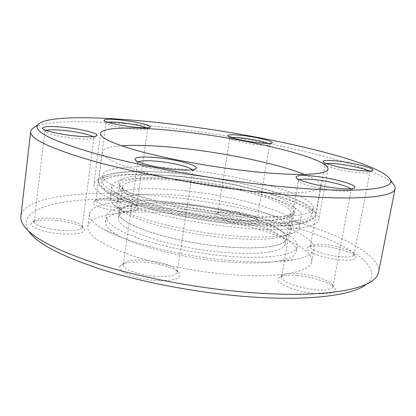<?xml version="1.0" encoding="UTF-8"?>
<svg xmlns="http://www.w3.org/2000/svg" width="416" height="416" viewBox="0 0 416 416"><rect width="100%" height="100%" fill="white"/><g stroke="black" fill="none" stroke-linecap="round" stroke-linejoin="round"><path stroke-width="0.31" stroke-dasharray="2.08 1.56" d="M233.797 223.959C208.738 221.333 183.024 216.871 156.671 210.584C140.738 206.284 127.608 201.952 117.27 197.595L106.454 191.599L101.499 186.519C100.552 183.503 102.211 180.856 106.47 178.578C112.33 176.623 120.411 175.297 130.723 174.606C147.935 174.143 166.306 174.99 185.843 177.143C205.41 179.4 225.872 182.879 247.234 187.574C260.811 190.856 273.005 194.324 283.816 197.974C293.457 201.62 300.914 205.098 306.186 208.4C310.482 211.656 312.406 214.812 311.958 217.864L306.784 221.837L295.339 224.661C284.664 225.836 271.861 226.179 256.932 225.685L233.797 223.959M34.762 127.031C52.395 118.466 115.305 120.931 179.894 129.194C268.2 140.265 371.868 164.091 392.626 183.071M378.586 272.246C380.791 257.535 351.478 240.313 311.074 226.611C270.109 212.878 218.858 202.353 169.827 197.023C96.964 188.994 24.601 193.794 20.868 216.226M366.631 284.066L366.787 283.941C383.136 269.833 358.426 250.526 318.053 235.206C277.04 219.794 222.154 207.927 169.972 202.332C90.418 193.43 11.112 201.812 28.527 230.968L28.636 231.135M179.301 214.053C132.267 209.071 89.617 213.174 87.812 226.496C87.064 234.66 100.168 243.797 127.13 253.9C153.852 263.396 192.509 271.367 227.323 274.352C277.03 278.746 310.762 272.293 311.704 261.56C314.688 243.365 242.585 220.074 179.301 214.053M229.59 260.504C180.762 256.313 125.835 242.341 103.62 229.408C93.538 223.636 88.816 218.509 89.45 214.032C91.156 201.474 133.827 198 180.95 203.133C244.348 209.399 316.742 232.04 313.96 249.189C313.191 253.646 307.128 257.083 295.766 259.496C280.176 262.579 258.118 262.912 229.59 260.504M323.107 246.288C315.094 245.565 309.998 245.981 307.824 247.536C302.962 250.687 323.04 258.497 340.616 259.958C351.749 260.78 356.85 259.719 355.924 256.786C354.177 252.949 336.918 247.52 323.107 246.288M340.127 256.698C325.957 255.486 309.01 249.548 310.248 246.418L310.726 245.653C312.655 244.275 317.216 243.911 324.412 244.561C336.83 245.679 352.336 250.536 353.86 253.932L354.037 254.826C353.278 256.76 348.644 257.384 340.127 256.698M231.696 212.914C223.158 212.098 217.818 212.441 215.67 213.938C212.077 216.46 227.708 222.097 242.814 223.506C254.114 224.432 259.444 223.61 258.804 221.042C257.436 218.145 243.786 214.11 231.696 212.914M242.58 220.657C230.318 219.487 217.043 215.155 217.911 212.727L218.249 212.15C220.152 210.818 224.936 210.522 232.606 211.26C245.544 212.935 253.651 215.353 256.922 218.514L257.062 219.175C256.261 220.943 251.436 221.437 242.58 220.657M113.412 200.59C102.903 199.612 96.273 200.06 93.522 201.937C90.126 204.542 103.761 209.513 118.768 210.933C132.574 211.994 139.178 211.011 138.58 207.984C135.366 204.729 126.979 202.264 113.412 200.59M118.799 208C104.749 206.175 97.079 203.731 95.805 200.663L96.169 200.008C98.608 198.344 104.546 197.954 113.984 198.838C126.183 200.351 133.708 202.55 136.568 205.436L136.739 206.159C135.658 208.302 129.678 208.915 118.799 208M56.644 220.459C43.768 219.383 35.433 220.173 31.642 222.83C27.305 226.299 42.032 232.248 59.446 233.745C77.017 234.832 85.316 233.215 84.354 228.899C80.688 224.983 71.448 222.17 56.644 220.459M59.634 230.266C45.895 229.05 33.379 224.718 34.148 221.598L34.705 220.574C38.064 218.218 45.531 217.526 57.106 218.504C70.424 220.048 78.718 222.56 81.978 226.044L82.269 227.152C80.808 230.204 73.263 231.239 59.634 230.266M145.402 262.335C132.985 261.394 124.779 262.408 120.78 265.377C114.551 270.093 133.702 278.892 154.768 280.41C172.838 281.284 181.054 279.032 179.416 273.655C176.774 268.824 160.737 263.588 145.402 262.335M154.705 276.307C138.32 275.075 122.164 268.835 123.354 264.488L124.228 262.959C127.764 260.322 135.117 259.433 146.286 260.286C162.204 262.085 172.385 265.455 176.821 270.395L177.221 272.095C175.802 275.73 168.298 277.134 154.705 276.307M297.476 275.605C288.08 274.856 281.928 275.548 279.011 277.675C272.428 282.043 295.396 292.224 316.477 293.712C330.32 294.497 336.518 292.75 335.062 288.48C332.566 283.327 313.29 276.858 297.476 275.605M315.968 289.765C299.322 288.543 280.041 281.091 281.58 276.78L282.365 275.522C284.95 273.629 290.467 273.026 298.912 273.702C313.139 274.836 330.465 280.628 332.644 285.189L332.94 286.671C331.947 289.427 326.29 290.456 315.968 289.765M184.974 177.206C137.852 171.73 95.358 173.69 93.896 184.345C93.356 190.897 106.72 198.661 133.988 207.646C161.002 216.138 199.93 223.772 234.858 227.266C284.742 232.357 318.25 228.192 318.796 219.565C321.105 205 248.357 184.028 184.974 177.206M326.518 163.597L325.156 164.512C325.328 166.416 342.274 170.799 356.008 172.39C364.016 173.306 368.597 173.311 369.746 172.401L368.784 171.064M231.494 137.55L229.819 138.351C230.001 139.812 243.256 143.068 255.164 144.518C263.588 145.517 268.382 145.595 269.547 144.752L268.211 143.468M107.661 122.216L106.111 123.089C108.274 124.987 116.137 126.885 129.693 128.778C140.083 129.99 146.047 130.078 147.592 129.054L146.344 127.785M46.015 130.359L44.97 131.435C47.356 133.77 56.092 135.959 71.172 137.998C84.131 139.417 91.666 139.391 93.782 137.925L93.054 136.62M138.299 161.84L137.701 163.046C138.346 165.646 154.45 170.04 170.139 171.766C182.879 173.087 190.33 172.879 192.494 171.142L192.275 169.816M299.38 179.722L298.579 180.856C298.958 183.477 318.24 188.796 334.261 190.538C343.86 191.563 349.435 191.428 350.979 190.143L350.626 188.796M224.042 261.654C247.868 263.661 266.51 263.364 279.963 260.754C290.181 258.617 295.646 255.533 296.348 251.493C299.036 236.746 237.557 216.98 182.978 211.734C142.636 207.433 106.902 210.813 105.513 221.608C104.946 225.67 109.205 230.277 118.284 235.435C137.608 246.548 183.3 258.164 224.042 261.654M224.973 255.934C195.442 253.235 162.755 246.579 139.979 238.774C116.932 230.469 105.68 223.007 106.215 216.388C107.572 205.863 143.312 202.706 183.685 207.064C238.311 212.399 299.889 231.925 297.274 246.308C296.551 255.07 267.316 259.901 224.973 255.934M186.415 190.897C146.474 186.41 111.254 188.744 110.053 198.167C109.808 199.914 110.755 201.838 112.892 203.934C122.871 215.15 177.596 230.776 227.885 235.409C261.706 238.352 283.982 237.354 294.726 232.409C297.398 231.062 298.886 229.523 299.192 227.786C301.553 214.906 240.469 196.472 186.415 190.897M230.001 222.394C200.73 219.424 168.251 213.049 145.548 205.936C122.559 198.401 111.264 191.849 111.66 186.285C112.783 177.471 148.013 175.651 188.027 180.268C242.174 186.046 303.503 203.939 301.293 215.977C300.815 223.356 271.991 226.736 230.001 222.394M187.148 196.071C150.254 191.979 118.035 194.355 116.938 203.169C116.698 204.864 117.624 206.731 119.714 208.77C129.282 219.31 179.291 233.641 225.186 237.838C256.095 240.505 276.619 239.538 286.754 234.926C289.364 233.626 290.815 232.133 291.106 230.443C293.431 218.4 237.208 201.146 187.148 196.071M185.796 209.56C150.353 205.759 119.491 208.619 118.368 217.698C114.114 228.394 168.184 247.634 221.822 252.205C258.768 255.705 284.658 251.571 285.303 243.838C287.737 231.431 233.943 214.224 185.796 209.56M222.737 246.553C169.047 241.878 114.868 222.893 119.085 212.482C120.177 203.637 151.044 200.98 186.514 204.828C234.702 209.576 288.595 226.564 286.213 238.654C285.605 246.189 259.724 250.115 222.737 246.553M189.535 180.404C239.72 185.76 296.275 202.275 294.148 213.2C293.706 219.986 266.921 222.997 228.244 218.956C172.011 213.538 115.066 195.109 119.314 185.817C120.297 177.819 152.537 176.14 189.535 180.404M186.493 204.797C150.966 200.944 120.047 203.606 118.95 212.467C114.722 222.893 168.99 241.909 222.773 246.589C259.818 250.162 285.735 246.225 286.348 238.68C288.725 226.569 234.749 209.555 186.493 204.797M227.245 218.962C178.126 214.204 126.121 198.713 122.964 189.316L122.455 186.992C123.396 179.28 154.341 177.606 190.008 181.704C238.451 186.857 292.89 202.821 290.794 213.356L289.604 215.415C284.742 220.574 260.068 222.373 227.245 218.962M229.018 215.712C177.232 210.642 122.481 194.449 119.428 184.844C114.093 175.089 148.918 172.598 189.826 177.398C244.098 183.16 305.193 201.843 294.336 212.238C289.422 217.542 263.598 219.341 229.018 215.712M304.377 174.418C315.448 178.885 320.861 182.848 320.622 186.3C320.388 193.071 288.012 195.333 239.647 189.868C205.821 186.103 168.043 178.989 141.71 171.548C115.107 163.712 101.982 157.232 102.331 152.116C103.158 148.756 109.522 146.64 121.43 145.772M186.836 174.476C142.626 169.307 103.173 170.997 101.894 180.617C101.436 186.597 113.974 193.721 139.5 201.994C164.762 209.81 201.037 216.892 233.631 220.22C280.27 225.072 311.844 221.468 312.322 213.569C314.538 200.418 246.444 180.95 186.836 174.476M234.593 214.323C201.968 210.933 165.636 203.892 140.327 196.191C114.748 188.042 102.17 181.08 102.606 175.287C103.844 165.979 143.302 164.538 187.548 169.77C247.198 176.342 315.411 195.551 313.279 208.281C312.842 215.93 281.284 219.263 234.593 214.323M235.05 221.759L234.442 221.697C200.803 218.275 163.337 210.959 137.285 202.878C110.968 194.329 98.051 186.966 98.54 180.794C99.876 170.846 140.395 169.078 185.718 174.335L186.202 174.392C247.504 181.048 317.699 201.11 315.463 214.76C314.959 222.872 282.844 226.658 235.05 221.759M320.622 186.3L315.463 214.76C314.818 216.289 315.401 217.35 310.939 220.402L305.682 222.669C300.607 224.078 293.753 225.129 285.132 225.805C270.972 226.481 253.9 225.888 233.922 224.037C190.143 219.705 141.237 208.515 117.645 197.938C94.13 186.378 99.559 182.738 98.54 180.794L102.331 152.116M366.787 283.941L373.48 279.89M89.45 214.032L87.812 226.496M310.726 245.653L307.824 247.536M218.249 212.15L215.67 213.938M96.169 200.008L93.522 201.937M34.705 220.574L31.642 222.83M124.228 262.959L120.78 265.377M282.365 275.522L279.011 277.675M100.578 133.468L93.896 184.345M325.156 164.512L323.305 161.918M229.819 138.351L228.077 135.97M106.111 123.089L104.229 120.661M44.97 131.435L42.806 128.757M137.701 163.046L135.491 160.186M298.579 180.856L296.52 178.001M279.963 260.754L295.766 259.496M310.248 246.418L325.135 164.294M217.911 212.727L229.798 138.19M95.805 200.663L106.08 122.907M34.148 221.598L44.923 131.154M123.354 264.488L137.639 162.614M281.58 276.78L298.537 180.492M106.215 216.388L105.513 221.608M111.66 186.285L110.053 198.167M119.714 208.77L112.892 203.934M119.085 212.482L118.368 217.698M294.148 213.2L291.106 230.443M122.455 186.992L118.95 212.467M122.964 189.316L119.428 184.844M102.606 175.287L101.894 180.617M28.527 230.968L23.39 225.072M313.96 249.189L311.704 261.56M353.86 253.932L355.924 256.786M256.922 218.514L258.804 221.042M136.568 205.436L138.58 207.984M81.978 226.044L84.354 228.899M176.821 270.395L179.416 273.655M332.644 285.189L335.062 288.48M327.99 169.083L318.796 219.565M369.746 172.401L372.46 170.591M269.547 144.752L271.97 143.042M147.592 129.054L150.025 127.26M93.782 137.925L96.481 135.918M192.494 171.142L195.416 169.047M350.979 190.143L353.964 188.162M118.284 235.435L103.62 229.408M354.037 254.826L369.85 172.198M257.062 219.175L269.62 144.607M136.739 206.159L147.664 128.892M82.269 227.152L93.896 137.67M177.221 272.095L192.681 170.752M332.94 286.671L351.151 189.81M297.274 246.308L296.348 251.493M301.293 215.977L299.192 227.786M286.754 234.926L294.726 232.409M286.213 238.654L285.303 243.838M119.314 185.817L116.938 203.169M290.794 213.356L286.348 238.68M289.604 215.415L294.336 212.238M313.279 208.281L312.322 213.569"/><path stroke-width="0.62" d="M392.626 183.071L394.904 186.295L395.132 188.521C395.013 198.266 345.566 201.822 264.581 192.717C206.82 186.306 140.884 174.122 96.221 161.912C51.568 149.131 29.734 138.975 30.706 131.456L31.606 129.402L34.762 127.031M30.706 131.456L20.868 216.226C20.535 218.967 21.377 221.915 23.39 225.072C31.522 237.588 56.888 250.775 99.497 264.638C141.617 277.722 197.761 288.309 247.738 292.354C312.952 297.731 360.292 291.512 373.48 279.89C376.366 277.503 378.066 274.955 378.586 272.246L395.132 188.521M28.636 231.135C36.915 243.511 61.589 256.412 102.658 269.844C143.224 282.516 196.981 292.666 244.951 296.488C307.434 301.564 353.298 295.459 366.631 284.066M181.412 125.356C272.542 136.807 381.763 162.344 390.38 179.889C396.146 190.284 348.166 194.423 263.791 184.74C205.145 178.095 138.143 165.552 94.791 153.457C51.709 140.821 32.734 131.232 37.872 124.686C46.852 114.218 113.246 116.511 181.412 125.356M244.145 170.576C208.874 166.442 169.369 159.172 141.84 151.871C114.046 144.206 100.287 138.07 100.578 133.468C101.629 126.012 144.206 126.656 191.688 132.761C255.518 140.592 329.472 158.855 327.99 169.083C327.922 175.172 294.528 176.556 244.145 170.576M357.526 170.279C342.139 168.48 323.164 163.613 323.034 161.543C323.164 160.103 328.411 159.988 338.775 161.195C354.879 163.088 375.107 168.418 372.856 170.331C371.602 171.324 366.496 171.309 357.526 170.279M368.784 171.064C365.128 168.86 350.652 165.495 339.243 164.133C333.195 163.405 328.952 163.228 326.518 163.597M256.204 142.537C242.866 140.904 228.036 137.28 227.874 135.694C228.181 134.43 233.641 134.436 244.249 135.704C258.242 137.436 273.915 141.372 272.256 142.844C270.982 143.759 265.637 143.66 256.204 142.537M268.211 143.468C263.219 141.502 255.31 139.781 244.478 138.299C238.508 137.556 234.177 137.311 231.494 137.55M130.359 126.672C117.255 125.06 104.296 121.919 103.995 120.354C104.588 118.856 111.368 118.867 124.322 120.396C138.2 122.122 151.856 125.554 150.332 127.036C148.652 128.154 141.991 128.034 130.359 126.672M146.344 127.785C142.007 126.022 134.659 124.441 124.301 123.053C116.542 122.096 110.994 121.815 107.661 122.216M71.724 135.564C56.914 133.812 42.952 130.296 42.422 128.284C43.228 126.116 51.802 125.939 68.151 127.759C84.053 129.667 98.847 133.604 96.959 135.559C94.65 137.166 86.242 137.166 71.724 135.564M93.054 136.62C88.868 134.43 80.512 132.512 67.99 130.858C57.2 129.605 49.873 129.438 46.015 130.359M171.21 169.13C153.618 167.18 135.574 162.287 134.924 159.458C135.382 156.749 143.915 156.276 160.534 158.033C179.488 160.176 198.89 165.745 196.16 168.516C193.804 170.414 185.489 170.617 171.21 169.13M192.275 169.816C189.93 167.102 174.85 163.259 160.607 161.642C149.016 160.363 141.58 160.43 138.299 161.84M335.972 188.11C318.006 186.134 296.41 180.222 296.062 177.372C296.161 175.271 302.578 174.912 315.312 176.306C334.318 178.417 357.609 185.032 354.624 187.72C352.945 189.134 346.726 189.264 335.972 188.11M350.626 188.796C347.74 185.91 330.044 181.402 315.801 179.8C307.434 178.854 301.959 178.828 299.38 179.722M121.43 145.772C139.116 144.669 161.975 145.813 190.008 149.204C232.742 154.367 279.859 164.486 304.377 174.418M390.38 179.889L394.904 186.295M323.305 161.918L323.034 161.543M228.077 135.97L227.874 135.694M104.229 120.661L103.995 120.354M42.806 128.757L42.422 128.284M135.491 160.186L134.924 159.458M296.52 178.001L296.062 177.372M37.872 124.686L31.606 129.402M372.46 170.591L372.856 170.331M271.97 143.042L272.256 142.844M150.025 127.26L150.332 127.036M96.481 135.918L96.959 135.559M195.416 169.047L196.16 168.516M353.964 188.162L354.624 187.72"/></g></svg>

